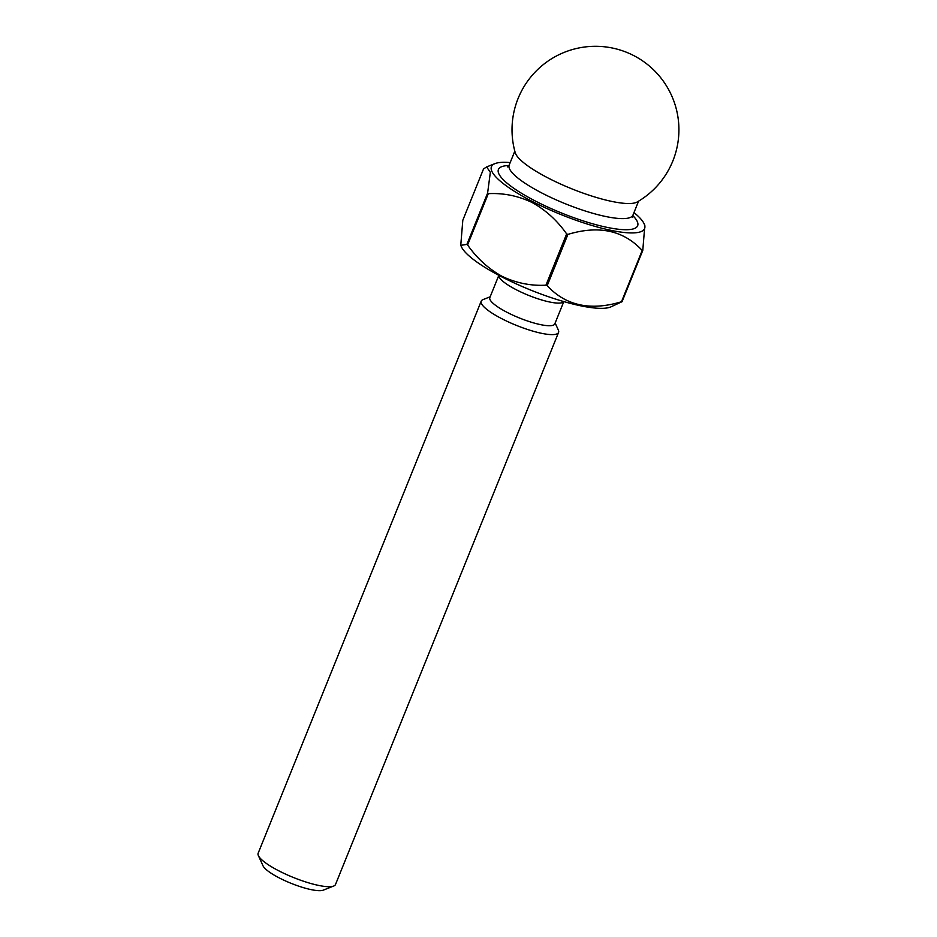 <?xml version="1.0" encoding="UTF-8"?>
<svg xmlns="http://www.w3.org/2000/svg" width="937" height="937" viewBox="0 0 937 937"><rect width="100%" height="100%" fill="white"/><g stroke="black" fill="none" stroke-linecap="round" stroke-linejoin="round"><path stroke-width="1.41" d="M333.689 886.039L323.277 890.15A33.369 7.426 -158 0 1 279.507 878.051A33.369 7.426 -158 0 1 263.016 865.8L258.378 855.61A41.72 9.276 22 0 0 278.98 870.918A41.72 9.276 22 0 0 333.689 886.039A41.72 9.276 22 0 0 335.505 884.493L558.569 332.412A41.72 9.276 22 0 0 558.335 330.035L555.149 323.042M490.168 296.783L483.012 299.606A41.72 9.276 22 0 0 481.208 301.152A41.72 9.276 22 0 0 502.045 318.838A41.72 9.276 22 0 0 558.569 332.412M632.358 203.341A66.75 14.84 22 0 0 637.195 201.982A83.428 83.428 0 0 0 585.918 46.85A83.428 83.428 0 0 0 515.245 152.708A66.75 14.84 22 0 0 548.625 178.276A66.75 14.84 22 0 0 632.358 203.341M498.835 275.337L489.828 297.626A35.044 7.789 22 0 0 507.339 312.478A35.044 7.789 22 0 0 554.809 323.874L563.816 301.585M510.196 162.581A82.597 18.365 22 0 0 495.029 163.6A82.597 18.365 22 0 0 532.708 201.678A82.597 18.365 22 0 0 612.517 230.654A82.597 18.365 22 0 0 644.164 223.861A82.597 18.365 22 0 0 633.974 212.582M545.931 285.199L566.651 233.922C557.222 220.511 545.685 210.029 532.04 202.474C518.032 195.821 503.45 192.881 488.294 193.666L467.575 244.955C476.992 258.366 488.528 268.849 502.185 276.392C516.193 283.044 530.775 285.984 545.931 285.199A95.949 21.34 22 0 0 547.196 285.668C565.784 305.743 590.544 311.107 621.477 301.761A95.949 21.34 22 0 0 622.063 301.691L610.549 307.043A82.597 18.365 22 0 1 502.232 277.106A82.597 18.365 22 0 1 461.426 246.794L460.746 245.318L466.884 244.416A95.949 21.34 22 0 0 467.575 244.955M566.651 233.922A95.949 21.34 22 0 0 567.916 234.391L547.196 285.668M621.477 301.761L642.196 250.472C623.609 230.397 598.848 225.032 567.916 234.391M642.196 250.472A95.949 21.34 22 0 0 642.782 250.402L622.063 301.691M644.164 223.861L644.843 225.337L642.782 250.402M466.884 244.416L487.603 193.127L490.344 172.303L486.608 166.927L483.527 168.965L462.808 220.254L460.758 245.318M487.603 193.127A95.949 21.34 22 0 0 488.294 193.666M481.208 301.152L258.143 853.244A41.72 9.276 22 0 0 258.378 855.61M507.69 166.95L509.189 165.064A66.75 14.84 22 0 0 542.535 193.362A66.75 14.84 22 0 0 632.967 215.077L638.589 201.15M632.803 215.545A75.089 16.702 -158 0 1 615.14 228.815A75.089 16.702 -158 0 1 535.917 201.314A75.089 16.702 -158 0 1 508.978 165.521M563.781 301.573A35.044 7.789 -158 0 1 516.474 289.849A35.044 7.789 -158 0 1 498.871 275.349M495.029 163.6L486.608 166.927M509.189 165.064L514.811 151.15M632.967 215.077L632.733 217.466"/></g></svg>
